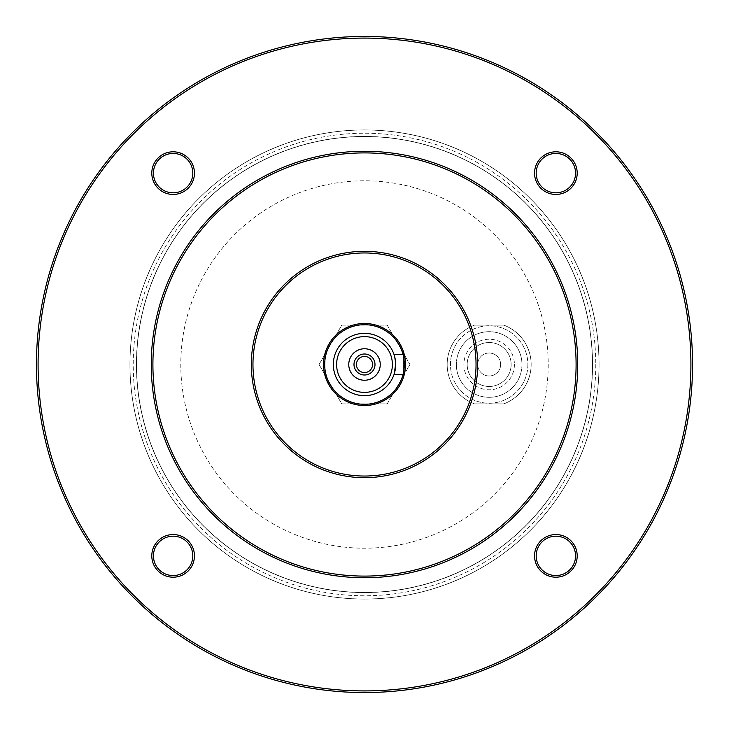 <?xml version="1.0" encoding="UTF-8"?>
<svg xmlns="http://www.w3.org/2000/svg" width="729" height="729" viewBox="0 0 729 729"><rect width="100%" height="100%" fill="white"/><g stroke="black" fill="none" stroke-linecap="round" stroke-linejoin="round"><path stroke-width="0.55" stroke-dasharray="3.65 2.73" d="M356.435 364.5A8.065 8.065 0 0 1 364.5 356.435A8.065 8.065 0 0 1 372.565 364.5A8.065 8.065 0 0 1 364.5 372.565A8.065 8.065 0 0 1 356.435 364.5M395.665 364.5L394.07 354.659L395.665 364.5A31.165 31.165 0 0 1 348.918 391.491A31.165 31.165 0 0 1 348.918 337.509A31.165 31.165 0 0 1 395.665 364.5L394.07 374.341L403.866 374.341L403.866 354.659L394.07 354.659M474.543 403.866A41.99 41.99 0 0 1 474.543 325.134L503.775 325.134A41.99 41.99 0 0 1 503.775 403.866L474.543 403.866A41.99 41.99 0 0 1 474.543 325.134L503.775 325.134A41.99 41.99 0 0 1 503.775 403.866L474.543 403.866A41.99 41.99 0 0 1 474.543 325.134L503.775 325.134A41.99 41.99 0 0 1 503.775 403.866L474.543 403.866L503.775 403.866A41.99 41.99 0 0 0 531.149 364.5A41.99 41.99 0 0 1 503.775 403.866A41.99 41.99 0 0 0 503.775 325.134L474.543 325.134A41.99 41.99 0 0 0 474.543 403.866A41.99 41.99 0 0 1 474.543 325.134A41.99 41.99 0 0 0 474.543 403.866M514.419 364.5A25.26 25.26 0 0 1 476.529 386.379A25.26 25.26 0 0 1 476.529 342.621A25.26 25.26 0 0 1 514.419 364.5M527.869 364.5A38.71 38.71 0 0 1 469.804 398.025A38.71 38.71 0 0 1 469.804 330.975A38.71 38.71 0 0 1 527.869 364.5A38.71 38.71 0 0 1 469.804 398.025A38.71 38.71 0 0 1 469.804 330.975A38.71 38.71 0 0 1 527.869 364.5M319.047 364.5L341.773 403.866L387.227 403.866L409.953 364.5L387.227 325.134L341.773 325.134L319.047 364.5L341.773 403.866L387.227 403.866L409.953 364.5L387.227 325.134L341.773 325.134L319.047 364.5M153.445 173.128A19.683 19.683 0 0 0 182.97 190.178A19.683 19.683 0 0 0 182.97 156.079A19.683 19.683 0 0 0 153.445 173.128M153.445 555.872A19.683 19.683 0 0 0 182.97 572.921A19.683 19.683 0 0 0 182.97 538.822A19.683 19.683 0 0 0 153.445 555.872M536.189 555.872A19.683 19.683 0 0 0 565.713 572.921A19.683 19.683 0 0 0 565.713 538.822A19.683 19.683 0 0 0 536.189 555.872M536.189 173.128A19.683 19.683 0 0 0 565.713 190.178A19.683 19.683 0 0 0 565.713 156.079A19.683 19.683 0 0 0 536.189 173.128M38.09 364.5A326.41 326.41 0 0 0 527.705 647.179A326.41 326.41 0 0 0 527.705 81.821A326.41 326.41 0 0 0 38.09 364.5M592.458 364.5A227.958 227.958 0 0 1 250.521 561.922A227.958 227.958 0 0 1 250.521 167.078A227.958 227.958 0 0 1 592.458 364.5A227.958 227.958 0 0 1 250.521 561.922A227.958 227.958 0 0 1 250.521 167.078A227.958 227.958 0 0 1 592.458 364.5M592.495 364.5A227.995 227.995 0 0 1 250.503 561.95A227.995 227.995 0 0 1 250.503 167.05A227.995 227.995 0 0 1 592.495 364.5A227.995 227.995 0 0 1 250.503 561.95A227.995 227.995 0 0 1 250.503 167.05A227.995 227.995 0 0 1 592.495 364.5A227.995 227.995 0 0 1 250.503 561.95A227.995 227.995 0 0 1 250.503 167.05A227.995 227.995 0 0 1 592.495 364.5M599.056 364.5A234.556 234.556 0 0 1 247.222 567.627A234.556 234.556 0 0 1 247.222 161.373A234.556 234.556 0 0 1 599.056 364.5A234.556 234.556 0 0 1 247.222 567.627A234.556 234.556 0 0 1 247.222 161.373A234.556 234.556 0 0 1 599.056 364.5A234.556 234.556 0 0 1 247.222 567.627A234.556 234.556 0 0 1 247.222 161.373A234.556 234.556 0 0 1 599.056 364.5A234.556 234.556 0 0 1 247.222 567.627A234.556 234.556 0 0 1 247.222 161.373A234.556 234.556 0 0 1 599.056 364.5A234.556 234.556 0 0 0 364.5 129.944A234.556 234.556 0 0 0 129.944 364.5A234.556 234.556 0 0 0 364.5 599.056A234.556 234.556 0 0 0 599.056 364.5A234.556 234.556 0 0 1 247.222 567.627A234.556 234.556 0 0 1 247.222 161.373A234.556 234.556 0 0 1 599.056 364.5A234.556 234.556 0 0 1 247.222 567.627A234.556 234.556 0 0 1 247.222 161.373A234.556 234.556 0 0 1 599.056 364.5A234.556 234.556 0 0 0 364.5 129.944A234.556 234.556 0 0 0 129.944 364.5A234.556 234.556 0 0 0 364.5 599.056A234.556 234.556 0 0 0 599.056 364.5M599.019 364.5A234.519 234.519 0 0 1 247.24 567.599A234.519 234.519 0 0 1 247.24 161.401A234.519 234.519 0 0 1 599.019 364.5A234.519 234.519 0 0 1 247.24 567.599A234.519 234.519 0 0 1 247.24 161.401A234.519 234.519 0 0 1 599.019 364.5A234.519 234.519 0 0 1 247.24 567.599A234.519 234.519 0 0 1 247.24 161.401A234.519 234.519 0 0 1 599.019 364.5A234.519 234.519 0 0 1 247.24 567.599A234.519 234.519 0 0 1 247.24 161.401A234.519 234.519 0 0 1 599.019 364.5M548.208 364.5A183.708 183.708 0 0 1 272.646 523.595A183.708 183.708 0 0 1 272.646 205.405A183.708 183.708 0 0 1 548.208 364.5M374.998 364.5A10.498 10.498 0 0 1 359.251 373.594A10.498 10.498 0 0 1 359.251 355.406A10.498 10.498 0 0 1 374.998 364.5M403.866 370.441A39.813 39.813 0 0 1 403.073 374.341M403.073 354.659A39.813 39.813 0 0 1 403.866 358.559M405.506 364.5A41.006 41.006 0 0 1 343.997 400.011A41.006 41.006 0 0 1 343.997 328.989A41.006 41.006 0 0 1 405.506 364.5M476.037 364.5A111.537 111.537 0 0 1 308.732 461.093A111.537 111.537 0 0 1 308.732 267.908A111.537 111.537 0 0 1 476.037 364.5M577.732 364.5A213.232 213.232 0 0 1 257.884 549.165A213.232 213.232 0 0 1 257.884 179.835A213.232 213.232 0 0 1 577.732 364.5M36.45 364.5A328.05 328.05 0 0 0 364.5 692.55A328.05 328.05 0 0 0 692.55 364.5A328.05 328.05 0 0 0 364.5 36.45A328.05 328.05 0 0 0 36.45 364.5M500.641 364.5A11.482 11.482 0 0 1 483.418 374.442A11.482 11.482 0 0 1 483.418 354.558A11.482 11.482 0 0 1 500.641 364.5A11.482 11.482 0 0 1 483.418 374.442A11.482 11.482 0 0 1 483.418 354.558A11.482 11.482 0 0 1 500.641 364.5M511.138 364.5A21.979 21.979 0 0 1 478.169 383.536A21.979 21.979 0 0 1 478.169 345.464A21.979 21.979 0 0 1 511.138 364.5A21.979 21.979 0 0 1 478.169 383.536A21.979 21.979 0 0 1 478.169 345.464A21.979 21.979 0 0 1 511.138 364.5M521.964 364.5A32.805 32.805 0 0 1 472.756 392.913A32.805 32.805 0 0 1 472.756 336.087A32.805 32.805 0 0 1 521.964 364.5A32.805 32.805 0 0 1 472.756 392.913A32.805 32.805 0 0 1 472.756 336.087A32.805 32.805 0 0 1 521.964 364.5M503.775 325.134A41.99 41.99 0 0 1 531.149 364.5A41.99 41.99 0 0 0 503.775 325.134M592.577 364.5A228.077 228.077 0 0 1 250.457 562.023A228.077 228.077 0 0 1 250.457 166.977A228.077 228.077 0 0 1 592.577 364.5M595.775 364.5A231.275 231.275 0 0 1 248.862 564.793A231.275 231.275 0 0 1 248.862 164.207A231.275 231.275 0 0 1 595.775 364.5"/><path stroke-width="1.09" d="M395.665 364.5A31.165 31.165 0 0 1 348.918 391.491A31.165 31.165 0 0 1 348.918 337.509A31.165 31.165 0 0 1 395.665 364.5L394.07 374.341L403.866 374.341L403.866 354.659L394.07 354.659M372.565 364.5A8.065 8.065 0 0 1 364.5 372.565A8.065 8.065 0 0 1 356.435 364.5A8.065 8.065 0 0 1 364.5 356.435A8.065 8.065 0 0 1 372.565 364.5M374.998 364.5A10.498 10.498 0 0 1 359.251 373.594A10.498 10.498 0 0 1 359.251 355.406A10.498 10.498 0 0 1 374.998 364.5M380.246 364.5A15.746 15.746 0 0 1 356.627 378.132A15.746 15.746 0 0 1 356.627 350.868A15.746 15.746 0 0 1 380.246 364.5M392.384 364.5A27.884 27.884 0 0 1 350.558 388.648A27.884 27.884 0 0 1 350.558 340.352A27.884 27.884 0 0 1 392.384 364.5M403.866 358.559A39.813 39.813 0 0 1 403.866 370.441M403.073 374.341A39.813 39.813 0 0 1 341.792 397.205A39.813 39.813 0 0 1 341.792 331.795A39.813 39.813 0 0 1 403.073 354.659M405.506 364.5A41.006 41.006 0 0 1 343.997 400.011A41.006 41.006 0 0 1 343.997 328.989A41.006 41.006 0 0 1 405.506 364.5M476.037 364.5A111.537 111.537 0 0 1 308.732 461.093A111.537 111.537 0 0 1 308.732 267.908A111.537 111.537 0 0 1 476.037 364.5M477.677 364.5A113.177 113.177 0 0 1 307.911 462.514A113.177 113.177 0 0 1 307.911 266.486A113.177 113.177 0 0 1 477.677 364.5M576.092 364.5A211.592 211.592 0 0 1 258.704 547.743A211.592 211.592 0 0 1 258.704 181.257A211.592 211.592 0 0 1 576.092 364.5M577.732 364.5A213.232 213.232 0 0 1 257.884 549.165A213.232 213.232 0 0 1 257.884 179.835A213.232 213.232 0 0 1 577.732 364.5M173.128 194.452A21.323 21.323 0 0 1 154.657 162.467A21.323 21.323 0 0 1 191.59 162.467A21.323 21.323 0 0 1 173.128 194.452M173.128 577.195A21.323 21.323 0 0 1 154.657 545.21A21.323 21.323 0 0 1 191.59 545.21A21.323 21.323 0 0 1 173.128 577.195M555.872 577.195A21.323 21.323 0 0 1 537.41 545.21A21.323 21.323 0 0 1 574.343 545.21A21.323 21.323 0 0 1 555.872 577.195M555.872 194.452A21.323 21.323 0 0 1 537.41 162.467A21.323 21.323 0 0 1 574.343 162.467A21.323 21.323 0 0 1 555.872 194.452M690.91 364.5A326.41 326.41 0 0 1 201.295 647.179A326.41 326.41 0 0 1 201.295 81.821A326.41 326.41 0 0 1 690.91 364.5M692.55 364.5A328.05 328.05 0 0 1 200.475 648.6A328.05 328.05 0 0 1 200.475 80.4A328.05 328.05 0 0 1 692.55 364.5M536.189 173.128A19.683 19.683 0 0 0 555.872 192.811A19.683 19.683 0 0 0 575.555 173.128A19.683 19.683 0 0 0 555.872 153.445A19.683 19.683 0 0 0 536.189 173.128M536.189 555.872A19.683 19.683 0 0 0 555.872 575.555A19.683 19.683 0 0 0 575.555 555.872A19.683 19.683 0 0 0 555.872 536.189A19.683 19.683 0 0 0 536.189 555.872M153.445 555.872A19.683 19.683 0 0 0 173.128 575.555A19.683 19.683 0 0 0 192.811 555.872A19.683 19.683 0 0 0 173.128 536.189A19.683 19.683 0 0 0 153.445 555.872M153.445 173.128A19.683 19.683 0 0 0 173.128 192.811A19.683 19.683 0 0 0 192.811 173.128A19.683 19.683 0 0 0 173.128 153.445A19.683 19.683 0 0 0 153.445 173.128"/></g></svg>

